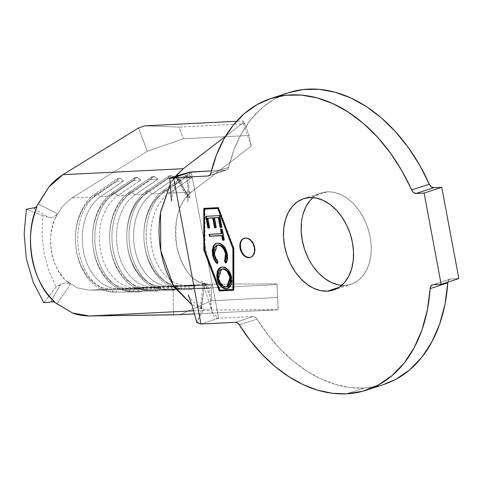 <?xml version="1.0" encoding="UTF-8"?>
<svg xmlns="http://www.w3.org/2000/svg" width="483" height="483" viewBox="0 0 483 483"><rect width="100%" height="100%" fill="white"/><g stroke="black" fill="none" stroke-linecap="round" stroke-linejoin="round"><path stroke-width="0.36" stroke-dasharray="2.42 1.81" d="M250.605 257.391A10.095 7.01 -108.1 0 0 250.882 257.306A10.095 7.01 -108.1 0 0 254.674 246.439A10.095 7.01 -108.1 0 0 245.901 237.877L245.352 238.059L245.901 237.877A10.095 7.01 -108.1 0 0 244.609 238.119A10.095 7.01 -108.1 0 0 244.332 238.216M344.947 285.393L339.096 287.307L344.947 285.393L351.407 284.161L357.275 281.184L362.335 276.566L366.392 270.492L369.284 263.187L370.908 254.939L371.198 246.064L370.141 236.899L367.78 227.801L364.206 219.119L359.551 211.18L354.003 204.297L347.766 198.73L341.089 194.697L334.224 192.349L327.432 191.775A48.052 33.375 -108.1 0 0 321.261 192.91A48.052 33.375 -108.1 0 0 313.014 197.601L315.103 195.983L320.978 193.001L327.432 191.775L309.76 197.553L327.432 191.775A48.052 33.375 -108.1 0 1 369.175 232.528A48.052 33.375 -108.1 0 1 351.117 284.258A48.052 33.375 -108.1 0 1 344.947 285.393A48.052 33.375 -108.1 0 1 341.692 285.338L344.947 285.393M383.671 384.498L380.495 385.452L364.164 388.054L349.891 387.493L335.395 384.42L320.911 378.901L306.681 371.022L292.952 360.91L279.947 348.744L267.89 334.719L256.98 319.082L239.308 324.86L256.98 319.082A153.449 106.586 -108.1 0 0 364.164 388.054L346.492 393.826L364.164 388.054A153.449 106.586 -108.1 0 0 383.864 384.438M35.603 207.503L33.888 208.559L36.865 207.261L33.888 208.559L48.191 217.241L42.715 215.599L42.051 234.448L44.031 253.026L48.88 270.83L56.076 287.011L48.88 270.83L44.031 253.026L42.051 234.448L42.715 215.599L48.191 217.241L50.679 217.525L53.221 216.97L55.509 215.623L57.072 213.546L54.79 219.228C45.994 237.835 51.856 269.164 66.31 280.798L70.367 284.578L68.206 283.418L65.585 283.02L62.983 283.292L56.076 287.011L43.826 302.726L56.076 287.011L60.719 284.191L51.192 301L54.531 301.664L51.192 301L56.245 303.258M42.715 215.599L26.33 209.242L42.715 215.599M57.072 213.546L38.254 204.007L57.072 213.546L54.79 219.228L61.951 206.827L71.81 197.976L147.369 151.282L183.401 138.742L249.089 135.494L251.214 146.138L191.292 192.059L169.213 193.152A48.457 34.251 87.2 0 0 164.353 197.239A48.457 34.251 87.2 0 0 170.282 279.856A48.457 34.251 87.2 0 0 186.462 285.308L208.541 284.215L276.982 283.841L276.994 284.596L211.306 287.85L173.137 288.985L173.488 314.831L173.137 288.985L89.059 290.132L77.111 287.82L66.31 280.798L70.367 284.578L56.928 303.783L70.367 284.578L69.009 283.714M189.251 172.25L188.648 197.342L176.844 177.937L176.017 177.726L175.661 177.007L187.205 197.215L187.156 196.122L187.809 194.866L176.923 176.029L187.809 194.866L185.327 198.211L191.292 192.059L251.214 146.138L243.197 122.791L251.214 146.138L249.089 135.494L245.08 123.817L178.982 127.095L245.08 123.817L242.834 120.973L236.585 121.281L242.834 120.973L243.197 122.791L225.495 136.363L243.197 122.791L242.834 120.973L245.08 123.817L249.089 135.494L183.401 138.742L147.369 151.282L138.518 127.977L147.369 151.282L71.81 197.976L61.951 206.827L54.79 219.228C50.588 230.373 49.544 241.524 51.663 252.675C53.728 263.851 58.606 273.227 66.31 280.798L77.111 287.82L89.059 290.132L111.138 289.039A48.457 34.251 -92.8 0 1 76.562 251.444A48.457 34.251 -92.8 0 1 93.895 196.883L71.81 197.976L93.895 196.883L116.717 181.276L93.895 196.883A48.457 34.251 87.2 0 0 75.42 240.353A48.457 34.251 87.2 0 0 75.614 244.259A48.457 34.251 87.2 0 0 111.138 289.039L143.686 288.442L117.985 288.701L128.261 288.188A48.457 34.251 -92.8 0 1 93.684 250.592A48.457 34.251 -92.8 0 1 111.012 196.032L100.742 196.545L123.563 180.938L116.717 181.276L117.949 178.251L95.121 193.852L93.895 196.883L95.121 193.852L117.949 178.251L120.231 178.136L97.403 193.737L95.121 193.852A51.687 36.533 87.2 0 0 76.634 252.054A51.687 36.533 87.2 0 0 113.517 292.155A51.687 36.533 -92.8 0 1 75.626 244.386A51.687 36.533 -92.8 0 1 75.42 240.226A51.687 36.533 -92.8 0 1 95.121 193.852L97.403 193.737L120.231 178.136L123.563 180.938L100.742 196.545A48.457 34.251 87.2 0 0 83.408 251.106A48.457 34.251 87.2 0 0 117.985 288.701L160.803 287.596L135.107 287.85L145.377 287.343A48.457 34.251 -92.8 0 1 110.8 249.747A48.457 34.251 -92.8 0 1 128.128 195.186L117.858 195.693L140.686 180.093L133.833 180.431L111.012 196.032L100.742 196.545L97.403 193.737A51.687 36.533 87.2 0 0 78.922 251.939A51.687 36.533 87.2 0 0 115.799 292.04A51.687 36.533 -92.8 0 1 78.922 251.939A51.687 36.533 -92.8 0 1 97.403 193.737L100.742 196.545A48.457 34.251 -92.8 0 0 83.408 251.106A48.457 34.251 -92.8 0 0 117.985 288.701L115.799 292.04L117.985 288.701L143.686 288.442L141.495 291.786L113.517 292.155L141.495 291.786L143.686 288.442L136.834 288.78L139.213 291.895L113.517 292.155L111.138 289.039L113.517 292.155L139.213 291.895L141.495 291.786L139.213 291.895L136.834 288.78L111.138 289.039L89.059 290.132L173.137 288.985L211.306 287.85L276.994 284.596L277.586 297.498L211.482 300.77L211.306 287.85L211.482 300.77L277.586 297.498L278.166 309.778L194.498 313.92L278.166 309.778L209.725 310.02L201.483 308.939L200.24 308.323L201.188 308.003L204.762 283.467L200.952 280.985L203.234 285.519C205.661 291.201 208.559 300.058 211.922 312.084L209.99 295.638L204.762 283.467L203.265 283.219L204.508 284.113L201.169 282.869C194.872 280.206 189.783 275.853 185.901 269.792C181.451 263 178.408 255.229 176.784 246.481C175.136 237.733 175.063 228.894 176.573 219.952C177.841 212.037 180.757 204.792 185.327 198.211L191.292 192.059L169.213 193.152L192.035 177.545L185.188 177.889L162.366 193.49L152.097 193.997L174.918 178.396L168.072 178.734L145.25 194.335L134.974 194.848L157.802 179.241L150.956 179.579L128.128 195.186L117.858 195.693A48.457 34.251 87.2 0 0 100.53 250.254A48.457 34.251 87.2 0 0 135.107 287.85L171.073 287.089L177.919 286.745L152.223 287.005L162.493 286.497A48.457 34.251 -92.8 0 1 127.917 248.902A48.457 34.251 -92.8 0 1 145.25 194.335L134.974 194.848A48.457 34.251 87.2 0 0 117.647 249.409A48.457 34.251 87.2 0 0 152.223 287.005L195.035 285.9L169.34 286.153L179.61 285.646A48.457 34.251 -92.8 0 1 145.039 248.051A48.457 34.251 -92.8 0 1 162.366 193.49L152.097 193.997A48.457 34.251 87.2 0 0 134.763 248.558A48.457 34.251 87.2 0 0 169.34 286.153L212.158 285.048L186.462 285.308L208.541 284.215L201.169 282.869C190.387 279.53 182.254 267.401 176.784 246.481C174.23 224.504 177.08 208.421 185.327 198.211L187.809 194.866L187.156 196.122L187.144 197.1L187.712 197.565L188.648 197.342L190.115 195.941L186.613 177.05L191.256 171.924L218.642 318.243L200.97 324.021L196.81 321.805L203.204 310.635L201.188 308.003L202.214 308.281L196.835 322.608M450.12 279.089A5.651 3.924 -108.1 0 1 450.844 278.951L458.85 278.558L450.844 278.951L433.173 284.728L450.844 278.951L448.719 280.086L447.844 282.157A5.651 3.924 -108.1 0 1 450.12 279.089L432.448 284.861M198.422 307.955L191.769 304.688L198.422 307.955L200.24 308.323L201.188 308.003L204.762 283.467C214.579 288.242 205.891 318.877 218.642 318.243L253.032 316.54A5.651 3.924 -108.1 0 1 256.98 319.082L255.151 317.168L253.032 316.54L235.36 322.318L253.032 316.54L218.642 318.243L191.256 171.924M288.514 92.73A153.449 106.586 -108.1 0 0 228.58 167.335A5.651 3.924 -108.1 0 1 226.376 170.088A5.651 3.924 -108.1 0 1 225.646 170.221L211.439 170.922L225.646 170.221L209.368 175.54L227.493 169.394L228.58 167.335L210.908 173.113L228.58 167.335L234.044 149.434L241.566 133.332L250.991 119.343L262.136 107.763L274.773 98.816L288.647 92.688M303.095 213.975L301.47 222.222M308.178 258.049L312.827 265.988M200.97 324.021L218.642 318.243L211.922 312.084M187.144 197.1L187.712 197.565L188.648 197.342L176.844 177.937L178.619 177.714L176.844 177.937C185.2 177.201 160.676 178.336 173.584 177.696C160.676 178.336 185.2 177.201 176.844 177.937L175.661 177.007L174.768 177.472L170.39 183.86M171.483 201.043L173.047 191.371L178.619 177.72L182.236 182.399C180.419 181.077 177.895 178.094 170.318 177.889L169.756 177.901M175.764 176.361L175.903 176.041M174.435 177.792L174.997 177.297M170.39 183.854L174.128 178.155M199.509 308.251L198.821 308.088M193.617 310.817L209.725 310.02L193.617 310.817M36.056 207.104L34.619 208.197M178.982 127.095L144.683 125.834L178.982 127.095L183.401 138.742L178.982 127.095M180.014 314.638L211.482 300.77L180.014 314.638M209.725 310.02L201.483 308.939L204.508 284.113L201.169 282.869L208.541 284.215L276.982 283.841L278.166 309.645L209.725 310.02M129.359 192.156L128.128 195.186L150.956 179.579L152.181 176.555L129.359 192.156L152.181 176.555L154.463 176.44L131.642 192.047L129.359 192.156L128.128 195.186A48.457 34.251 87.2 0 0 109.659 238.656A48.457 34.251 87.2 0 0 109.852 242.563A48.457 34.251 87.2 0 0 145.377 287.343L147.756 290.458A51.687 36.533 -92.8 0 1 109.858 242.689A51.687 36.533 -92.8 0 1 109.653 238.53A51.687 36.533 -92.8 0 1 129.359 192.156A51.687 36.533 87.2 0 0 110.873 250.357A51.687 36.533 87.2 0 0 147.756 290.458L150.038 290.343A51.687 36.533 -92.8 0 1 113.155 250.242A51.687 36.533 -92.8 0 1 131.642 192.047L154.463 176.44L157.802 179.241L134.974 194.848L131.642 192.047L129.359 192.156M150.038 290.343L152.223 287.005A48.457 34.251 -92.8 0 1 117.647 249.409A48.457 34.251 -92.8 0 1 134.974 194.848L131.642 192.047A51.687 36.533 87.2 0 0 113.155 250.242A51.687 36.533 87.2 0 0 150.038 290.343L147.756 290.458L145.377 287.343L171.073 287.089L173.451 290.205L147.756 290.458L175.734 290.09L150.038 290.343L175.734 290.09L177.919 286.745L152.223 287.005L150.038 290.343M150.956 179.579L157.802 179.241L154.463 176.44L152.181 176.555L150.956 179.579M177.919 286.745L175.734 290.09L173.451 290.205L171.073 287.089L177.919 286.745M112.237 193.007L111.012 196.032L133.833 180.431L135.065 177.4L112.237 193.007L135.065 177.4L137.347 177.291L114.519 192.892L112.237 193.007L111.012 196.032A48.457 34.251 87.2 0 0 92.537 239.508A48.457 34.251 87.2 0 0 92.73 243.408A48.457 34.251 87.2 0 0 128.261 288.188L130.633 291.303A51.687 36.533 -92.8 0 1 92.742 243.541A51.687 36.533 -92.8 0 1 92.537 239.375A51.687 36.533 -92.8 0 1 112.237 193.007A51.687 36.533 87.2 0 0 93.756 251.202A51.687 36.533 87.2 0 0 130.633 291.303L132.922 291.195A51.687 36.533 -92.8 0 1 96.039 251.094A51.687 36.533 -92.8 0 1 114.519 192.892L137.347 177.291L140.686 180.093L117.858 195.693L114.519 192.892L112.237 193.007M132.922 291.195L135.107 287.85A48.457 34.251 -92.8 0 1 100.53 250.254A48.457 34.251 -92.8 0 1 117.858 195.693L114.519 192.892A51.687 36.533 87.2 0 0 96.039 251.094A51.687 36.533 87.2 0 0 132.922 291.195L130.633 291.303L128.261 288.188L153.956 287.934L156.335 291.05L130.633 291.303L158.617 290.935L132.922 291.195L158.617 290.935L160.803 287.596L135.107 287.85L132.922 291.195M133.833 180.431L140.686 180.093L137.347 177.291L135.065 177.4L133.833 180.431M160.803 287.596L158.617 290.935L156.335 291.05L153.956 287.934L160.803 287.596M116.717 181.276L123.563 180.938L120.231 178.136L117.949 178.251L116.717 181.276M146.476 191.31L145.25 194.335L168.072 178.734L169.304 175.703L146.476 191.31L169.304 175.703L171.586 175.595L148.758 191.196L146.476 191.31L145.25 194.335A48.457 34.251 87.2 0 0 126.775 237.811A48.457 34.251 87.2 0 0 126.969 241.711A48.457 34.251 87.2 0 0 162.493 286.497L164.872 289.613A51.687 36.533 -92.8 0 1 126.981 241.844A51.687 36.533 -92.8 0 1 126.775 237.678A51.687 36.533 -92.8 0 1 146.476 191.31A51.687 36.533 87.2 0 0 127.989 249.506A51.687 36.533 87.2 0 0 164.872 289.613L167.154 289.498A51.687 36.533 -92.8 0 1 130.271 249.397A51.687 36.533 -92.8 0 1 148.758 191.196L171.586 175.595L174.918 178.396L152.097 193.997L148.758 191.196L146.476 191.31M167.154 289.498L169.34 286.153A48.457 34.251 -92.8 0 1 134.763 248.558A48.457 34.251 -92.8 0 1 152.097 193.997L148.758 191.196A51.687 36.533 87.2 0 0 130.271 249.397A51.687 36.533 87.2 0 0 167.154 289.498L164.872 289.613L162.493 286.497L188.189 286.238L190.568 289.353L164.872 289.613L192.85 289.239L167.154 289.498L192.85 289.239L195.035 285.9L169.34 286.153L167.154 289.498M168.072 178.734L174.918 178.396L171.586 175.595L169.304 175.703L168.072 178.734M195.035 285.9L192.85 289.239L190.568 289.353L188.189 286.238L195.035 285.9M163.592 190.459L162.366 193.49L185.188 177.889L186.42 174.858L163.592 190.459L186.42 174.858L188.702 174.743L167.619 189.161L188.702 174.743L192.035 177.545L169.213 193.152L165.874 190.35L163.592 190.459L162.366 193.49A48.457 34.251 87.2 0 0 143.892 236.96A48.457 34.251 87.2 0 0 144.085 240.866A48.457 34.251 87.2 0 0 179.61 285.646L181.988 288.762A51.687 36.533 -92.8 0 1 144.097 240.993A51.687 36.533 -92.8 0 1 143.892 236.833A51.687 36.533 -92.8 0 1 163.592 190.459A51.687 36.533 87.2 0 0 145.111 248.66A51.687 36.533 87.2 0 0 181.988 288.762L184.271 288.647A51.687 36.533 -92.8 0 1 174.278 286.805A51.687 36.533 -92.8 0 1 146.434 241.53A51.687 36.533 -92.8 0 1 165.874 190.35L167.613 189.161L165.874 190.35L163.592 190.459M184.271 288.647L186.462 285.308A48.457 34.251 -92.8 0 1 170.288 279.856A48.457 34.251 -92.8 0 1 164.347 197.245A48.457 34.251 -92.8 0 1 169.213 193.152L165.874 190.35A51.687 36.533 87.2 0 0 146.434 241.53A51.687 36.533 87.2 0 0 174.278 286.805A51.687 36.533 87.2 0 0 184.271 288.647L181.988 288.762L179.61 285.646L205.311 285.393L207.69 288.508L181.988 288.762L209.972 288.393L184.271 288.647L209.972 288.393L212.158 285.048L186.462 285.308L184.271 288.647M185.188 177.889L192.035 177.545L188.702 174.743L186.42 174.858L185.188 177.889M212.158 285.048L209.972 288.393L207.69 288.508L205.311 285.393L212.158 285.048M204.762 283.467L203.265 283.219L204.508 284.113L201.483 308.939L200.216 308.202L203.258 283.249M203.265 283.219L203.53 283.618M65.332 283.02L63.032 283.273L60.719 284.191L51.192 301L53.589 301.76M33.888 208.559L48.191 217.241L50.612 217.531L53.106 217.012M38.254 204.007L36.4 206.754M278.166 309.778L276.982 283.841L278.166 309.778M234.074 290.072L233.524 290.253L234.074 290.072L234.05 248.389L234.074 290.072M219.572 290.15L204.418 249.959L219.572 290.15M204.351 208.33L218.618 207.473L234.05 248.389L233.494 248.57L234.05 248.389L218.618 207.473L204.351 208.33M233.458 248.473L218.304 208.282L233.458 248.473M204.943 208.94L204.967 249.832L220.103 289.969L233.488 289.305L219.554 290.15L220.103 289.969L204.967 249.832L204.418 250.013L204.967 249.832L204.943 208.94M240.449 244.277L241.397 241.011L243.311 238.759L245.901 237.877L248.775 238.493L251.486 240.51L253.629 243.619L254.879 247.356L255.036 251.148L254.088 254.414L252.174 256.66L249.584 257.548M246.716 256.932L244 254.915L241.856 251.8M205.734 216.306L219.904 215.448L219.348 215.629L219.904 215.448L222.108 227.245L221.528 227.27L222.108 227.245L219.904 215.448L205.734 216.306M214.675 217.652L216.523 227.517L215.967 227.698L216.523 227.517L215.943 227.547L216.523 227.517L214.675 217.652M208.04 217.978L209.888 227.849L209.338 228.03L209.888 227.849L209.308 227.879L209.888 227.849L208.04 217.978M221.057 229.147L222.421 228.93L221.872 229.105L222.421 228.93L224.492 239.997L223.943 240.178L224.492 239.997L223.913 240.027L224.492 239.997L222.421 228.93L221.057 229.147M209.694 234.327L221.884 233.567L209.694 234.327M226.877 253.967L227.427 253.786C228.157 257.421 227.771 260.488 226.273 262.981L225.724 263.163L226.799 262.088L227.686 258.81L227.427 253.786L226.877 253.967M216.945 245.273L217.501 245.092L214.518 254.463L213.963 254.644L214.518 254.463L218.165 261.726L217.616 261.907L218.165 261.726L217.664 263.41L217.115 263.591L217.664 263.41L217.278 263.042L217.664 263.41L218.165 261.726L215.829 258.459L215.032 256.509L214.229 251.088L214.808 248.033L216.281 245.775L217.338 245.147M216.589 243.329L218.262 242.979C223.001 243.655 226.056 247.26 227.427 253.786L226.231 249.735L224.13 246.197L221.329 243.728L219.789 243.118L216.601 243.323M213.148 247.719L213.021 248.226M213.752 257.053L214.736 259.462M214.742 259.486L215.623 261.013M218.527 244.905L221.389 245.738M222.186 246.348L222.663 246.801M223.315 247.55L224.245 248.932M225.018 250.46L225.609 252.084M226.298 257.004L226.237 257.886M225.615 260.446L225.15 261.375M227.487 288.623L229.485 287.687L231.345 285.018L232.136 281.366L231.605 276.252L230.572 273.287L228.429 269.852L225.615 267.54L224.094 266.954L221.075 267.129L222.585 266.809C227.27 267.395 230.349 270.885 231.822 277.266L231.272 277.447L231.822 277.266L231.617 284.282L227.759 288.562M219.874 267.842L218.044 270.492M221.975 286.721L223.677 287.971M221.413 269.091L221.963 268.91L218.92 277.997L218.37 278.178L218.92 277.997C220.055 283.304 222.542 286.232 226.388 286.781L227.415 286.594L224.39 286.407L221.619 284.173L219.729 280.834L218.787 277.17L218.678 274.712L219.306 271.772L220.761 269.586L222.355 268.808L223.647 268.759M225.223 269.236L227.704 271.319M229.425 274.169L230.029 275.769M230.222 276.427L230.445 277.429M230.657 279.102L230.663 280.738M228.954 285.58L228.525 285.978M244.609 238.119L244.054 238.294M303.59 198.682L321.261 192.91M333.445 290.035L351.117 284.258M190.115 195.941C188.334 199.467 187.519 201.483 187.676 201.991C187.851 203.186 188.153 191.6 186.613 177.05M199.877 316.268C201.912 313.147 203.132 310.877 203.536 309.464L203.204 310.635M202.214 308.287L193.508 302.159C189.91 297.733 188.165 295.288 188.279 294.829M250.882 257.306L250.327 257.487M216.306 243.414L216.861 243.233M227.481 288.659L228.03 288.478M220.797 267.208L221.353 267.027M226.376 170.088L208.704 175.86"/><path stroke-width="0.72" d="M244.332 238.216A10.095 7.01 -108.1 0 0 240.866 249.186A10.095 7.01 -108.1 0 0 249.584 257.548L249.035 257.723A10.095 7.01 71.9 0 1 240.262 249.162A10.095 7.01 71.9 0 1 244.054 238.294A10.095 7.01 71.9 0 1 245.352 238.059L242.762 238.94L240.848 241.186L239.9 244.458L240.057 248.244L241.307 251.981L243.45 255.096L246.161 257.113L249.035 257.723L251.619 256.841L253.539 254.595L254.487 251.329L254.324 247.537L253.08 243.8L250.937 240.691L248.22 238.674L245.352 238.059A10.095 7.01 71.9 0 1 254.118 246.62A10.095 7.01 71.9 0 1 250.327 257.487A10.095 7.01 71.9 0 1 249.035 257.723L249.584 257.548A10.095 7.01 -108.1 0 0 250.605 257.391M327.275 291.164A48.052 33.375 71.9 0 1 285.538 250.411A48.052 33.375 71.9 0 1 303.59 198.682A48.052 33.375 71.9 0 1 309.76 197.553L303.3 198.779L297.431 201.755L292.372 206.374L288.315 212.448L285.423 219.753L283.799 228L283.509 236.875L284.565 246.04L286.926 255.139L290.5 263.827L295.155 271.76L300.704 278.649L306.94 284.215L313.618 288.248L320.483 290.597L327.275 291.164L333.735 289.939L339.603 286.962L344.663 282.344L348.72 276.27L351.612 268.965L353.236 260.717L353.526 251.842L352.469 242.677L350.109 233.579L346.534 224.891L341.879 216.958L336.331 210.075L330.094 204.508L323.417 200.469L316.552 198.121L309.76 197.553A48.052 33.375 71.9 0 1 351.503 238.306A48.052 33.375 71.9 0 1 333.445 290.035A48.052 33.375 71.9 0 1 327.275 291.164L339.096 287.307L327.275 291.164M303.095 213.975L305.987 206.676L310.044 200.596L313.014 197.601A48.052 33.375 -108.1 0 0 304.465 248.95A48.052 33.375 -108.1 0 0 341.692 285.338L338.16 284.819L331.29 282.47L324.612 278.437L318.375 272.871L312.827 265.988M366.192 390.216L383.864 384.438A153.449 106.586 -108.1 0 0 447.765 282.833L430.093 288.605A153.449 106.586 71.9 0 1 366.192 390.216A153.449 106.586 71.9 0 1 346.492 393.826A153.449 106.586 71.9 0 1 239.308 324.86L237.479 322.946L235.36 322.318L200.97 324.021L173.584 177.696L207.974 175.993L209.821 175.172L210.908 173.113L216.372 155.212L223.895 139.104L233.319 125.121L244.464 113.541L257.101 104.594L270.975 98.46L285.803 95.272L301.295 95.085L317.132 97.904L332.998 103.67L348.569 112.273L363.536 123.539L377.597 137.238L390.469 153.099L401.892 170.795L412.488 191.437L413.593 192.572L416.092 193.478L424.098 193.079L441.178 284.336L433.173 284.728L432.007 285.048L430.389 287.083L427.328 310.044L421.973 329.913L414.166 347.754L404.078 363.138L391.961 375.696L378.098 385.132L362.824 391.224L346.492 393.826L332.219 393.265L317.723 390.198L303.239 384.679L289.009 376.794L275.28 366.688L262.275 354.516L250.218 340.497L239.308 324.86A5.651 3.924 71.9 0 0 235.36 322.318L200.97 324.021L173.584 177.696L191.256 171.924L211.439 170.922L189.251 172.25L169.756 177.901L173.584 177.696L191.256 171.924M219.554 290.15L204.418 250.013L204.387 209.121L217.767 208.463L232.909 248.6L232.933 289.486L219.554 290.15L232.933 289.486L232.909 248.6L233.44 248.425L232.909 248.6L217.767 208.463L204.387 209.121L204.418 250.013L219.554 290.15M226.877 253.967L225.682 249.916L223.575 246.378L220.779 243.909L218.467 243.172L216.408 243.384L215.213 243.939L213.347 246.028L212.236 250.043L212.568 254.71L214.18 259.643L217.115 263.591L217.616 261.907L215.279 258.64L213.727 252.941L214.253 248.208L215.732 245.956L217.368 245.165L219.409 245.255L220.834 245.919L223.695 249.113L225.054 252.265L225.646 255.145L225.688 258.067L224.595 261.557L225.724 263.163L227.137 258.991L226.877 253.967C225.507 247.441 222.452 243.837 217.712 243.16L216.306 243.414L213.347 246.028L212.568 254.71C213.208 258.327 214.724 261.291 217.115 263.591L217.616 261.907L213.963 254.644L216.945 245.273L217.978 245.086C221.836 245.66 224.329 248.612 225.464 253.943L224.595 261.557L225.724 263.163C227.221 260.669 227.602 257.602 226.877 253.967M205.734 216.306L207.938 228.097L209.338 228.03L207.491 218.159L212.725 217.899L214.573 227.771L215.967 227.698L214.126 217.833L218.31 217.628L220.157 227.493L221.558 227.421L219.348 215.629L205.734 216.306L207.938 228.097L209.338 228.03L207.491 218.159L212.725 217.899L214.573 227.771L215.967 227.698L214.126 217.833L218.31 217.628L220.157 227.493L221.558 227.421L219.348 215.629L205.734 216.306M221.329 233.748L209.109 234.358L209.471 236.278L221.691 235.674L222.548 240.25L223.943 240.178L221.872 229.105L220.477 229.177L221.329 233.748L221.884 233.567L221.057 229.147L221.884 233.567L209.109 234.358L209.471 236.278L221.691 235.674L222.548 240.25L223.943 240.178L221.872 229.105L220.477 229.177L221.329 233.748M222.029 266.99L219.324 268.023L217.495 270.673L216.716 276.282L218.213 282.332L220.357 285.773L223.152 288.164L224.68 288.749L226.932 288.804L228.936 287.868L230.789 285.199L231.58 281.541L230.765 275.419L227.873 270.033L225.066 267.721L222.778 267.008L220.797 267.208L217.229 271.38L216.988 278.329C218.431 284.747 221.498 288.273 226.195 288.888L227.481 288.659L231.067 284.463L231.272 277.447C229.799 271.066 226.714 267.576 222.029 266.99M233.494 248.57L218.062 207.654L203.802 208.36L203.826 250.043L219.258 290.959L233.524 290.253L233.494 248.57L218.062 207.654L203.802 208.36L203.826 250.043L219.258 290.959L233.524 290.253L233.494 248.57M54.531 301.664L43.826 302.726L54.531 301.664C32.367 283.829 23.377 235.789 36.865 207.261L26.33 209.242L24.15 233.857L26.354 258.767L33.134 282.096L43.826 302.726L33.134 282.096L26.354 258.767L24.15 233.857L26.33 209.242L36.865 207.261C33.641 215.442 31.643 223.798 30.876 232.323C30.067 241.24 30.465 249.983 32.071 258.55C33.671 267.117 36.418 275.159 40.3 282.664C44.007 289.854 48.753 296.188 54.531 301.664M53.589 301.76L72.48 312.984L89.409 315.979L180.014 314.638L194.498 313.92L173.488 314.831L89.409 315.979L193.617 310.817L89.409 315.979C82.931 315.918 77.286 314.922 72.48 312.984L56.245 303.258M175.903 176.041L176.464 175.226L176.923 176.029L176.464 175.226L183.28 168.712L62.965 174.671L138.518 127.977L144.683 125.834L236.585 121.281L144.683 125.834L138.518 127.977L62.965 174.671L48.892 186.963L36.056 207.104M424.098 193.079L441.77 187.301L458.85 278.558L441.178 284.336L424.098 193.079L416.092 193.478L433.764 187.7L441.77 187.301L424.098 193.079M383.671 384.498L395.77 379.36L409.632 369.918L421.75 357.36L431.838 341.976L439.645 324.135L445 304.266L447.765 282.833A5.651 3.924 -108.1 0 1 447.844 282.157L447.765 282.833L430.093 288.605A5.651 3.924 71.9 0 1 432.448 284.861A5.651 3.924 71.9 0 1 433.173 284.728L441.178 284.336L458.85 278.558L441.77 187.301L433.764 187.7L416.092 193.478A5.651 3.924 71.9 0 1 411.631 189.97L429.302 184.198A153.449 106.586 -108.1 0 0 288.514 92.73L270.842 98.508A153.449 106.586 71.9 0 1 411.631 189.97L429.302 184.198L431.265 186.794L433.764 187.7A5.651 3.924 -108.1 0 1 429.302 184.198L419.564 165.017L408.141 147.321L395.269 131.467L381.214 117.761L366.241 106.502L350.67 97.892L334.804 92.126L318.967 89.307L303.481 89.494L288.647 92.688M270.842 98.508A153.449 106.586 71.9 0 0 210.908 173.113A5.651 3.924 71.9 0 1 208.704 175.86A5.651 3.924 71.9 0 1 207.974 175.993L209.368 175.54L207.974 175.993L169.75 177.901L171.483 201.043M301.47 222.222L301.181 231.097L302.237 240.262L304.598 249.361L308.178 258.049M170.39 183.86L160.525 212.538L160.773 250.731L173.216 285.103L191.769 304.688L175.009 287.91C168.181 277.496 163.526 265.578 161.032 252.162C158.502 238.753 158.394 225.199 160.706 211.488L170.39 183.854M188.285 294.841L192.204 306.083L196.835 322.608L200.97 324.021M38.248 204.025L48.892 186.963C52.502 182.502 57.193 178.408 62.965 174.671L183.28 168.712L225.495 136.363L183.28 168.712L175.764 176.361M36.4 206.754L35.603 207.503M233.524 290.102L219.807 290.778L219.572 290.15L219.807 290.778L219.258 290.959L233.524 290.102M204.418 249.959L204.351 208.33L204.375 249.862L203.826 250.043L204.418 249.959M233.488 289.305L233.458 248.473L233.488 289.305L232.933 289.486L233.488 289.305M218.304 208.282L204.387 209.121L218.304 208.288M249.584 257.548L246.716 256.932M241.856 251.8L240.612 248.063L240.449 244.277M221.528 227.27L220.157 227.493L220.713 227.312L218.865 217.447L214.126 217.833L218.865 217.447L220.713 227.312L221.528 227.27M215.943 227.547L214.573 227.771L215.128 227.59L213.281 217.718L207.491 218.159L213.281 217.718L215.128 227.59L215.943 227.547M209.308 227.879L207.938 228.097L208.493 227.916L206.313 216.275L208.493 227.916L209.308 227.879M223.913 240.027L222.548 240.25L223.098 240.069L222.24 235.493L209.471 236.278L210.027 236.102L209.694 234.327L210.027 236.102L222.24 235.493L223.098 240.069L223.913 240.027M225.15 261.375L226.044 262.649L225.15 261.375L224.595 261.557L225.15 261.375L226.014 253.762L225.464 253.943L226.014 253.762C224.879 248.431 222.385 245.479 218.527 244.905L216.945 245.273M215.623 261.013L217.664 263.41C215.279 261.11 213.764 258.151 213.118 254.529L212.568 254.71L213.118 254.529L213.897 245.847L213.347 246.028L216.589 243.329M216.958 243.203L214.736 244.652L213.148 247.713L212.786 249.862L213.752 257.053M217.338 245.147L218.533 244.905M219.33 244.941L219.988 245.08M221.335 245.708L222.186 246.348M222.663 246.801L223.333 247.58M224.021 248.564L225.229 250.985M225.597 252.054L226.298 257.004M226.237 257.886L225.609 260.464M227.759 288.562L226.744 288.707C222.047 288.091 218.98 284.572 217.543 278.148L216.988 278.329L217.543 278.148L217.73 271.374L221.075 267.129M221.148 267.099L219.843 267.872M218.044 270.492L217.247 274.096L217.761 279.168L218.763 282.15L221.975 286.721M223.677 287.971L225.996 288.695L228.193 288.423M221.788 268.971L222.397 268.916C226.213 269.46 228.713 272.358 229.89 277.61L226.865 286.775L225.839 286.962C221.993 286.413 219.499 283.485 218.37 278.178L221.413 269.091M223.647 268.759L225.223 269.236M227.463 271.035L229.618 274.628M230.023 275.745L230.222 276.445M228.525 285.978L227.396 286.6L230.445 277.429L230.663 279.138M230.687 280.237L230.065 283.726L228.954 285.58M230.445 277.429L229.89 277.61L230.445 277.429C229.262 272.177 226.762 269.279 222.947 268.735M225.839 286.962L223.84 286.588L221.063 284.354L219.179 281.009L218.37 278.178L218.129 274.893L218.751 271.953L220.206 269.768L221.8 268.989L223.81 269.079L225.229 269.737L227.149 271.5L229.666 276.608L230.113 280.919L229.516 283.907L227.765 286.316L225.839 286.962M244.609 238.119L244.054 238.294M250.882 257.306L250.327 257.487M220.797 267.208L221.353 267.027M226.865 286.775L227.415 286.594"/></g></svg>

